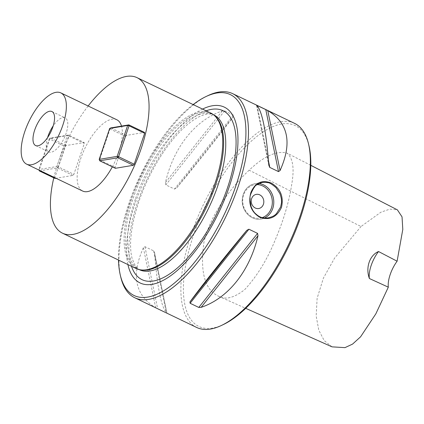 <?xml version="1.0" encoding="UTF-8"?>
<svg xmlns="http://www.w3.org/2000/svg" width="424" height="424" viewBox="0 0 424 424"><rect width="100%" height="100%" fill="white"/><g stroke="black" fill="none" stroke-linecap="round" stroke-linejoin="round"><path stroke-width="0.32" stroke-dasharray="2.12 1.59" d="M55.025 178.435L54.839 177.534L65.307 146.609L66.16 145.533L84.138 142.512L84.323 143.413L73.856 174.344L73.002 175.414L56.032 178.266M115.355 168.302L115.169 167.401L125.642 136.47L126.495 135.394L144.473 132.373M116.849 119.775A39.522 16.425 -64.4 0 0 80.73 158.603A39.522 16.425 -64.4 0 0 82.648 191.038M112.334 166.849A39.522 16.425 -64.4 0 0 121.503 126.114M88.139 105.995A86.236 35.833 -64.4 0 0 58.258 162.376A86.236 35.833 -64.4 0 0 53.795 177.847M223.263 324.593A111.39 46.285 115.6 0 1 205.343 206.085A111.39 46.285 115.6 0 1 309.006 145.93M249.148 170.199C232.326 186.019 210.739 213.346 203.933 242.252C199.858 271.938 204.75 289.931 218.609 296.222C225.473 300.091 234.175 297.881 244.722 289.597C257.066 276.204 267.337 259.387 275.547 239.152C283.799 219.696 289.237 201.151 291.86 183.528C294.479 168.063 292.841 157.908 286.942 153.059C276.49 150.467 263.892 156.18 249.148 170.199L361.015 226.517L380.879 212.212L389.889 209.122L397.415 209.88M210.723 113.012A86.236 35.833 -64.4 0 0 131.922 197.727A86.236 35.833 -64.4 0 0 136.099 268.503M332.04 346.853L324.212 340.605L318.795 330.211L316.171 316.039L317.126 298.289L323.422 278.065L334.573 258.142L361.015 226.517M154.601 253.128L166.897 313.098C161.427 307.962 157.331 287.97 154.601 253.128L154.347 251.819L153.615 250.849L144.939 246.683L143.376 247.738C131.011 275.34 135.108 295.332 155.666 307.713L166.961 313.156L154.5 252.391M176.676 187.917C199.863 159.991 221.545 132.675 233.502 116.33L233.311 115.015L224.635 110.85L222.271 110.94C195.226 120.045 173.543 147.361 165.445 182.527L165.853 184.901L174.529 189.067L176.676 187.917L233.502 116.33M120.787 277.185A113.187 47.032 115.6 0 1 129.267 204.856A113.187 47.032 115.6 0 1 207.919 95.638M196.625 327.445A113.187 47.032 115.6 0 1 203.197 205.057A113.187 47.032 115.6 0 1 294.574 123.363M256.334 194.356L256.334 194.362A7.187 6.275 80.5 0 0 251.633 198.618A7.187 6.275 80.5 0 0 252.704 205.81A7.187 6.275 80.5 0 0 258.714 208.534L258.714 208.534M193.153 104.58A111.39 46.285 -64.4 0 0 128.657 204.002A111.39 46.285 -64.4 0 0 118.524 260.071M215.323 116.335A85.876 35.685 -64.4 0 0 211.666 113.865A85.876 35.685 -64.4 0 0 133.194 198.225A85.876 35.685 -64.4 0 0 137.355 268.71A85.876 35.685 -64.4 0 0 141.568 270.014M202.534 109.085A97.483 40.508 -64.4 0 0 135.351 202.879A97.483 40.508 -64.4 0 0 127.91 264.576M47.568 137.609A18.863 7.839 -64.4 0 0 48.861 151.909A18.863 7.839 -64.4 0 0 64.093 138.293A18.863 7.839 -64.4 0 0 65.185 117.893A18.863 7.839 -64.4 0 0 53.223 125.833M126.495 135.394L110.876 127.9L110.023 128.976L125.642 136.47M115.169 167.401L99.555 159.906L110.023 128.976L109.657 128.461M99.741 160.807L99.19 159.392M73.002 175.414L57.388 167.92L40.418 170.771M84.323 143.413L68.709 135.918L58.236 166.844L73.856 174.344M66.16 145.533L50.546 138.038L68.524 135.018L84.138 142.512M54.839 177.534L39.22 170.04L49.693 139.109L65.307 146.609M39.405 170.941L38.86 169.531L56.837 166.51L67.305 135.579L49.327 138.6L38.86 169.531L39.093 170.135M49.693 139.109L50.546 138.038L49.327 138.6L49.693 139.109M58.236 166.844L57.388 167.92L56.837 166.51L58.236 166.844M68.524 135.018L68.709 135.918L67.305 135.579L68.524 135.018M257.167 105.751L268.514 161.104M256.531 105.184L268.827 165.159M153.615 250.849L166.335 312.886M144.939 246.683L157.659 308.725M143.376 247.738L155.666 307.713M233.311 115.015L174.529 189.067M224.635 110.85L165.853 184.901M222.271 110.94L165.445 182.527M264.518 217.994A17.967 15.683 -99.5 0 1 261.02 219.076A17.967 15.683 -99.5 0 1 242.581 203.955A17.967 15.683 -99.5 0 1 255.068 183.64A17.967 15.683 -99.5 0 1 258.879 183.539M257.061 184.615A16.886 14.739 80.5 0 0 242.957 203.711A16.886 14.739 80.5 0 0 262.286 217.607M135.335 199.254A85.876 35.685 -64.4 0 0 139.496 269.738L135.457 266.171L132.14 258.613C130.889 253.981 130.391 248.21 130.65 241.304C131.159 229.665 133.836 216.611 138.685 202.142C148.4 172.907 167.178 142.543 184.975 126.771C190.646 121.709 195.851 118.148 200.594 116.086C208.984 112.784 211.412 113.987 213.807 114.893A85.876 35.685 -64.4 0 0 135.335 199.254M206.117 110.802A93.688 38.929 -64.4 0 0 137.445 202.704A93.688 38.929 -64.4 0 0 131.493 266.293M310.803 165.328L286.942 153.059M218.609 296.222L245.703 308.317M268.911 165.821L256.472 105.131M262.021 182.474L255.068 183.64C247.166 185.606 242.867 191.144 242.168 200.25C241.638 211.157 251.49 221.047 261.02 219.076L267.963 217.91M137.355 268.71L139.199 269.595M211.666 113.865L213.516 114.75M35.6 145.543L48.861 151.909M51.924 111.528L65.185 117.893"/><path stroke-width="0.64" d="M24.746 131.732A39.522 16.425 -64.4 0 0 26.664 164.173A39.522 16.425 -64.4 0 0 58.57 135.643A39.522 16.425 -64.4 0 0 60.865 92.904A39.522 16.425 -64.4 0 0 24.746 131.732M34.689 130.062A18.863 7.839 115.6 0 1 51.924 111.528A18.863 7.839 115.6 0 1 50.832 131.928A18.863 7.839 115.6 0 1 35.6 145.543A18.863 7.839 115.6 0 1 34.689 130.062M56.032 178.266L55.025 178.435L39.405 170.941L40.418 170.771M109.657 128.461L110.876 127.9L128.854 124.879L144.473 132.373L144.658 133.274L134.185 164.205L133.337 165.281L115.355 168.302L99.741 160.807L99.19 159.392L117.167 156.371L127.64 125.446L109.657 128.461L99.19 159.392M26.664 164.173L82.648 191.038A39.522 16.425 -64.4 0 0 112.334 166.849M121.503 126.114A39.522 16.425 -64.4 0 0 116.849 119.775L60.865 92.904M53.795 177.847A86.236 35.833 -64.4 0 0 62.434 233.152A86.236 35.833 -64.4 0 0 132.055 170.909A86.236 35.833 -64.4 0 0 137.058 77.661A86.236 35.833 -64.4 0 0 88.139 105.995M206.059 96.524L207.919 95.638A113.187 47.032 115.6 0 1 232.697 93.667L294.574 123.363A113.187 47.032 115.6 0 1 308.534 143.932L309.006 145.93A111.39 46.285 115.6 0 1 300.664 217.109A111.39 46.285 115.6 0 1 223.263 324.593L221.407 325.473A113.187 47.032 115.6 0 1 196.625 327.445L134.752 297.749A113.187 47.032 115.6 0 1 120.787 277.185L120.315 275.181A111.39 46.285 -64.4 0 0 223.978 215.026A111.39 46.285 -64.4 0 0 206.059 96.524A111.39 46.285 -64.4 0 0 193.153 104.58M62.434 233.152L136.099 268.503A86.236 35.833 -64.4 0 0 140.333 269.818A86.236 35.833 -64.4 0 0 205.714 206.265A86.236 35.833 -64.4 0 0 214.396 115.498A86.236 35.833 -64.4 0 0 210.723 113.012L137.058 77.661M310.803 165.328L397.415 209.88L402.031 216.85L402.8 229.411L397.108 261.216L378.526 251.527C369.733 255.195 365.366 267.555 369.389 278.526L388.32 287.17L375.828 313.871L360.58 336.81L352.588 344.081L344.977 347.638L332.04 346.853L245.703 308.317M397.108 261.216A21.56 8.957 -64.4 0 0 388.32 287.17M369.389 278.526A21.56 8.957 115.6 0 1 378.526 251.527M256.531 105.184L267.761 110.574C288.32 122.955 292.417 142.946 280.057 170.549L278.489 171.603L269.696 167.369L268.827 165.159C266.097 130.316 262 110.325 256.531 105.184L256.472 105.126M257.983 235.76C249.884 270.92 228.202 298.242 201.156 307.342L198.792 307.437L190.116 303.271L189.931 301.957C201.882 285.606 223.57 258.29 246.757 230.37L248.904 229.22L257.575 233.38L257.983 235.76L201.156 307.342M232.697 93.667A113.187 47.032 115.6 0 1 238.177 186.56A113.187 47.032 115.6 0 1 134.752 297.749M250.849 192.639C255.025 182.723 261.815 179.516 271.212 183.02C280.428 188.452 283.852 196.561 281.494 207.347C276.819 217.348 269.531 220.634 259.636 217.221C250.918 211.703 247.992 203.509 250.849 192.639M308.534 143.932A113.187 47.032 115.6 0 1 300.054 216.256A113.187 47.032 115.6 0 1 221.407 325.473M280.556 207.124C281.409 203.6 281.721 201.638 281.494 201.246C281.26 201.103 282.23 200.324 279.856 193.524L276.05 187.689C272.081 184.255 269.335 182.58 267.814 182.665L265.498 182.283L262.361 182.41C252.333 186.12 255.767 186.804 254.225 187.265C247.69 198.453 250.886 198.151 249.98 199.799L251.109 206.695L252.789 210.32L254.427 212.609C260.235 218.429 262.986 217.48 264.104 217.952C265.678 217.925 263.405 218.296 268.291 217.862C275.033 216.166 275.489 214.194 276.347 213.781L280.556 207.124M251.633 198.618A7.187 6.275 -99.5 0 1 256.334 194.356A7.187 6.275 -99.5 0 1 263.712 200.409A7.187 6.275 -99.5 0 1 258.714 208.534A7.187 6.275 -99.5 0 1 252.709 205.81A7.187 6.275 -99.5 0 1 251.633 198.618M258.714 208.534A7.187 6.275 80.5 0 0 263.415 204.273A7.187 6.275 80.5 0 0 262.345 197.081A7.187 6.275 80.5 0 0 256.334 194.362M118.524 260.071A111.39 46.285 -64.4 0 0 120.315 275.181M140.333 269.818L141.568 270.014A85.876 35.685 -64.4 0 0 206.679 206.727A85.876 35.685 -64.4 0 0 215.323 116.335L214.396 115.498M127.91 264.576A97.483 40.508 -64.4 0 0 218.768 212.53A97.483 40.508 -64.4 0 0 202.534 109.085M53.223 125.833A18.863 7.839 -64.4 0 0 47.949 136.427A18.863 7.839 -64.4 0 0 47.568 137.609M133.337 165.281L117.718 157.786L99.741 160.807M144.658 133.274L129.039 125.78L118.572 156.71L134.185 164.205M128.854 124.879L129.039 125.78L127.64 125.446L128.854 124.879M118.572 156.71L117.718 157.786L117.167 156.371L118.572 156.71M39.093 170.135L39.405 170.941M267.761 110.574L280.057 170.549M265.769 109.562L278.489 171.603M257.092 105.396L257.167 105.751M268.514 161.104L269.812 167.438M198.792 307.437L257.575 233.38M190.116 303.271L248.904 229.22M189.931 301.957L246.757 230.37M258.879 183.539A17.967 15.683 -99.5 0 1 272.775 208.428A17.967 15.683 -99.5 0 1 264.518 217.994M262.286 217.607A16.886 14.739 80.5 0 0 271.376 208.094A16.886 14.739 80.5 0 0 257.061 184.615M139.199 269.595L139.496 269.738A85.876 35.685 -64.4 0 0 208.82 207.755A85.876 35.685 -64.4 0 0 213.807 114.893L213.516 114.75M131.493 266.293A93.688 38.929 -64.4 0 0 217.618 211.974A93.688 38.929 -64.4 0 0 206.117 110.802M267.963 217.91L268.302 217.851M262.021 182.474L262.35 182.415"/></g></svg>
